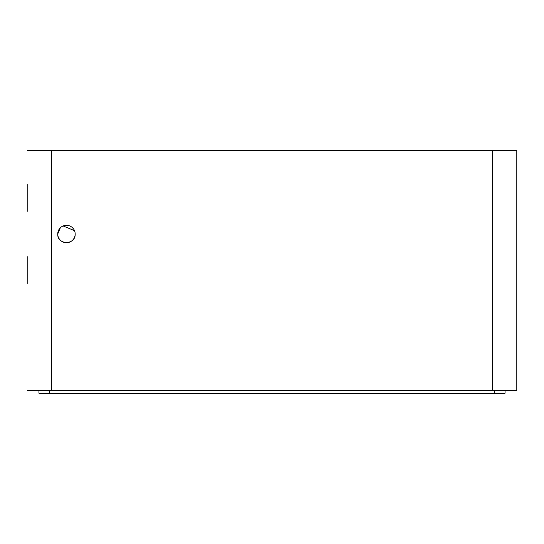 <?xml version="1.0" encoding="UTF-8"?>
<svg xmlns="http://www.w3.org/2000/svg" width="544" height="544" viewBox="0 0 544 544"><rect width="100%" height="100%" fill="white"/><g stroke="black" fill="none" stroke-linecap="round" stroke-linejoin="round"><path stroke-width="0.82" d="M75.167 234.008C75.698 245.269 57.188 245.235 57.739 234.008A8.718 8.718 0 0 0 66.45 242.719A8.718 8.718 0 0 0 75.167 234.008A8.718 8.718 0 0 0 66.45 225.291A8.718 8.718 0 0 0 57.739 234.008L60.296 227.841M63.111 225.957L74.501 230.663M27.2 256.625L27.2 283.533M38.95 390.68L38.95 393.224L505.05 393.224L505.05 390.68M27.2 184.477L27.2 211.392M492.32 390.68L492.32 150.776L516.8 150.776L516.8 390.68L27.2 390.68M492.32 150.776L27.2 150.776M494.673 393.224L494.673 390.68M49.327 393.224L49.327 390.68M51.68 390.68L51.68 150.776"/></g></svg>
